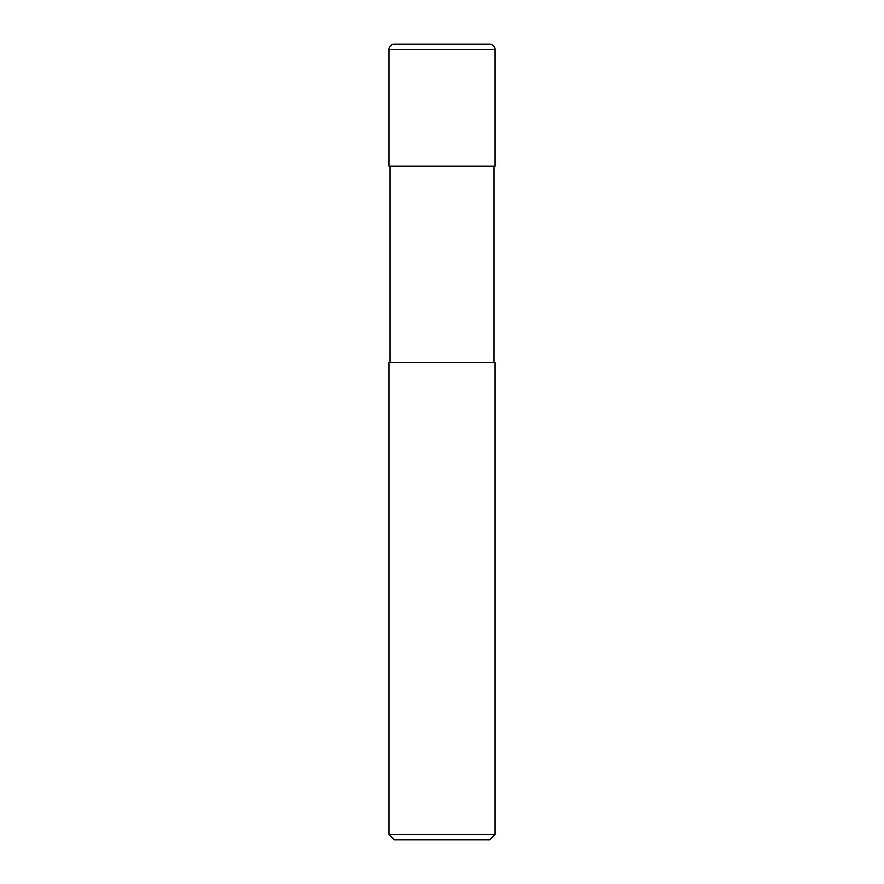 <?xml version="1.0" encoding="UTF-8"?>
<svg xmlns="http://www.w3.org/2000/svg" width="884" height="884" viewBox="0 0 884 884"><rect width="100%" height="100%" fill="white"/><g stroke="black" fill="none" stroke-linecap="round" stroke-linejoin="round"><path stroke-width="0.66" stroke-dasharray="4.42 3.31" d="M495.04 166.192L388.96 166.192M489.736 44.2L394.264 44.2M495.04 362.44L388.96 362.44M442 166.192L493.979 166.192L442 166.192M495.04 834.496L388.96 834.496M489.736 839.8L394.264 839.8M442 362.44L390.021 362.44L442 362.44M495.04 49.504L388.96 49.504"/><path stroke-width="1.33" d="M388.96 49.504A5.304 5.304 0 0 1 394.264 44.2L489.736 44.2A5.304 5.304 0 0 1 495.04 49.504L388.96 49.504L388.96 166.192L495.04 166.192L495.04 49.504M442 834.496L495.04 834.496L495.04 362.44L388.96 362.44L388.96 834.496L442 834.496M388.96 834.496L394.264 839.8L489.736 839.8L495.04 834.496M493.979 362.44L493.979 166.192M390.021 362.44L390.021 166.192"/></g></svg>
